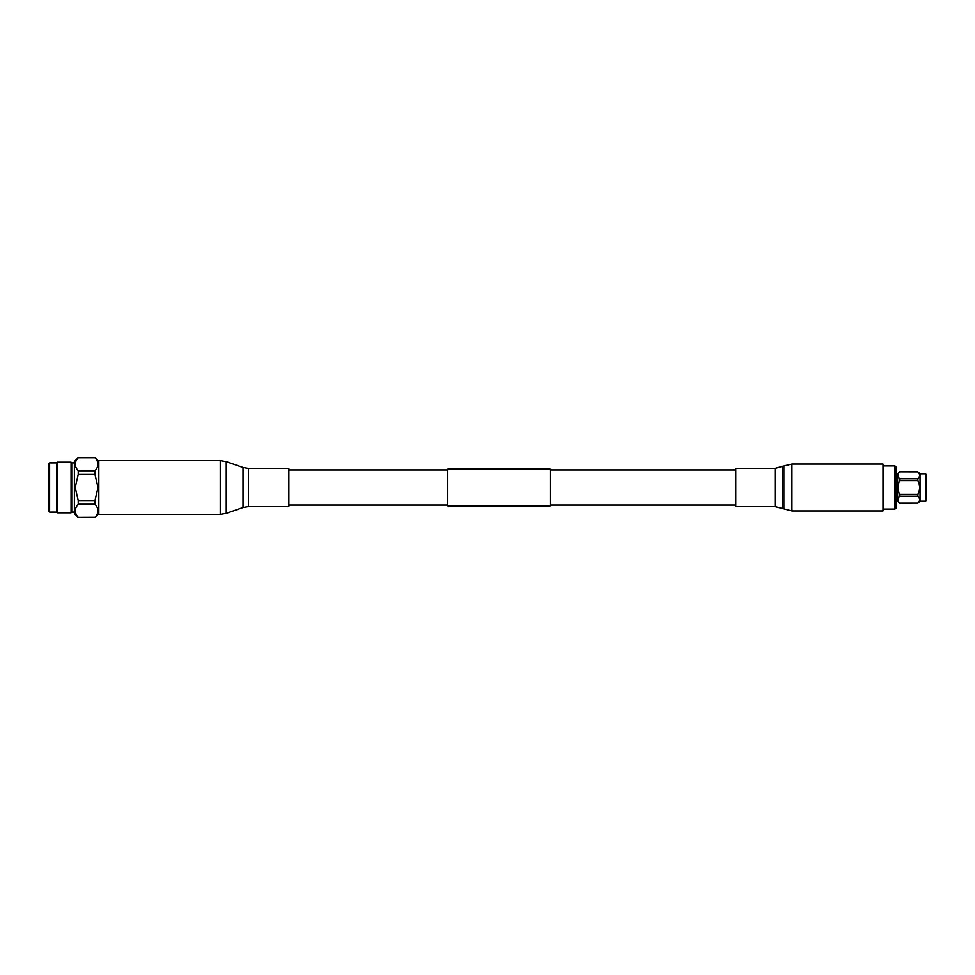 <?xml version="1.0" encoding="UTF-8"?>
<svg xmlns="http://www.w3.org/2000/svg" width="975" height="975" viewBox="0 0 975 975"><rect width="100%" height="100%" fill="white"/><g stroke="black" fill="none" stroke-linecap="round" stroke-linejoin="round"><path stroke-width="1.46" d="M447.781 487.5L447.781 505.867L550.205 505.867L550.205 469.133L447.781 469.133L447.781 487.5M883.009 509.048L894.965 509.048L894.965 465.952L883.009 465.952M894.965 465.952L896.013 466.769L896.013 508.231L894.965 509.048M896.013 498.712L897.573 498.712M896.013 476.288L897.573 476.288M920.047 473.789L920.047 501.211L925.421 501.211L925.421 473.789L920.047 473.789L917.877 471.839L919.169 473.545M925.421 473.789L926.25 474.447L926.25 500.553L925.421 501.211M899.547 471.876C897.67 474.179 897.67 476.47 899.547 478.762L917.877 478.762C920.205 476.482 920.205 474.191 917.877 471.876L899.547 471.839L897.573 474.057L897.573 500.943L899.547 503.161L917.877 503.124C920.205 500.833 920.205 498.542 917.877 496.238L899.547 496.238C897.67 498.53 897.67 500.821 899.547 503.124L899.547 503.161M899.547 478.762L899.547 480.614C897.67 485.197 897.67 489.791 899.547 494.386L899.547 496.238M899.547 471.839L917.877 471.839M917.877 478.762L917.877 480.614L899.547 480.614M899.547 494.386L917.877 494.386C920.205 489.816 920.205 485.221 917.877 480.614M917.877 494.386L917.877 496.238M920.047 501.211L917.877 503.161M899.547 503.124L917.877 503.124M74.405 512.107L71.736 512.107L71.736 462.893L71.078 462.174L57.427 462.174L57.427 512.826L56.696 512.107L56.696 462.893L57.427 462.174M71.736 512.107L71.078 512.826L71.078 462.174M48.75 511.241L48.75 463.759L49.615 462.893L49.615 512.107L48.75 511.241M98.828 513.557L95.002 517.384L78.232 517.384L74.405 513.557L74.405 461.443L78.232 457.689C74.295 462.028 74.295 466.379 78.232 470.742L95.002 470.742C98.938 466.403 98.938 462.053 95.002 457.689L78.232 457.616M78.232 517.384L95.002 517.311C98.938 512.972 98.938 508.621 95.002 504.258L95.002 500.553L98 487.5L95.002 474.447L95.002 470.742M95.002 504.258L78.232 504.258C74.295 508.597 74.295 512.947 78.232 517.311M78.232 504.258L78.232 500.553L95.002 500.553M95.002 474.447L78.232 474.447L75.233 487.5L78.232 500.553M98 510.778L97.927 511.765M78.232 474.447L78.232 470.742M95.002 457.689L78.232 457.689M75.233 464.222L75.307 463.235M883.009 464.088L883.009 510.912L791.956 510.912L791.956 464.088L883.009 464.088M775.076 506.573L775.076 468.427L735.784 468.427L735.784 506.573L775.076 506.573L791.956 510.912M98.828 507.366L98.828 460.614L220.24 460.614L220.24 514.386L98.828 514.386L98.828 507.366M248.442 468.427L248.442 506.573L288.856 506.573L288.856 468.427L248.442 468.427L243.007 467.5L226.249 461.638L220.24 460.614M775.076 468.427L783.876 465.977L783.876 509.023M782.389 466.708L782.389 508.292M248.442 506.573L243.007 507.5L226.249 513.362L226.249 461.638M243.007 507.5L243.007 467.5M735.784 505.062L550.205 505.062M447.781 505.062L288.856 505.062M447.781 469.938L288.856 469.938M735.784 469.938L550.205 469.938M56.696 512.107L49.615 512.107M71.078 512.826L57.427 512.826M98.828 461.443L95.002 457.616M56.696 462.893L49.615 462.893M74.405 462.893L71.736 462.893M783.876 465.977L791.956 464.088M226.249 513.362L220.24 514.386"/></g></svg>
